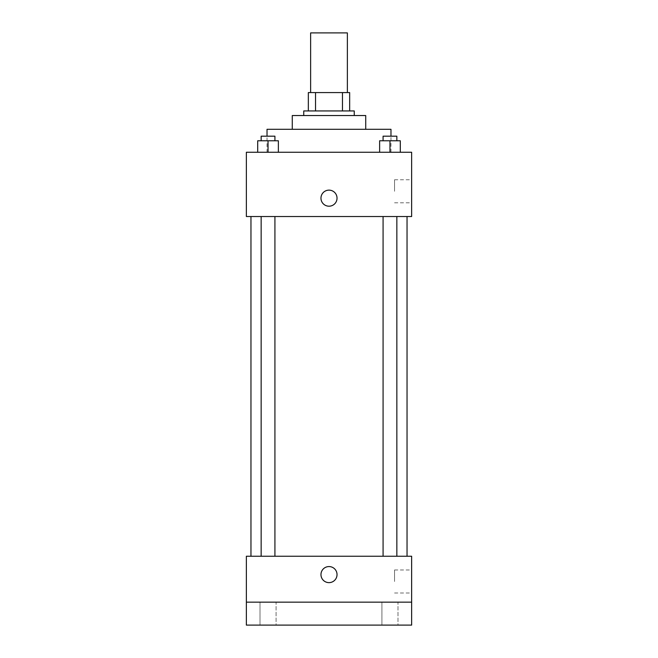 <?xml version="1.0" encoding="UTF-8"?>
<svg xmlns="http://www.w3.org/2000/svg" width="658" height="658" viewBox="0 0 658 658"><rect width="100%" height="100%" fill="white"/><g stroke="black" fill="none" stroke-linecap="round" stroke-linejoin="round"><path stroke-width="0.49" stroke-dasharray="3.29 2.47" d="M310.634 32.9L347.366 32.9M329 92.581L310.634 92.581L329 92.581M342.473 110.939L342.473 92.581L349.661 92.581L349.661 110.939L315.527 110.939L349.661 110.939M342.473 92.581L308.339 92.581M315.527 110.939L308.339 110.939L315.527 110.939L315.527 92.581M354.251 110.939L303.749 110.939M303.749 115.537L354.251 115.537L303.749 115.537M365.725 115.537L292.275 115.537M292.275 129.305L365.725 129.305L292.275 129.305M390.975 129.305L267.025 129.305M267.025 152.261L390.975 152.261L267.025 152.261L267.025 136.19M257.706 152.261L278.367 152.261L257.706 152.261L278.367 152.261L257.706 152.261L278.367 152.261L268.036 152.261L268.036 140.779L257.706 140.779L274.921 140.779L257.706 140.779L257.706 152.261L268.036 152.261L257.706 152.261L257.706 140.779L257.706 152.261L278.367 152.261L268.036 152.261L268.036 140.779L278.367 140.779L261.152 140.779L278.367 140.779L278.367 152.261L278.367 140.779M379.633 152.261L400.294 152.261L379.633 152.261L400.294 152.261L379.633 152.261L400.294 152.261L389.964 152.261L389.964 140.779L379.633 140.779L396.848 140.779L379.633 140.779L379.633 152.261L389.964 152.261L379.633 152.261L379.633 140.779L379.633 152.261L400.294 152.261L389.964 152.261L389.964 140.779L400.294 140.779L383.079 140.779L400.294 140.779L400.294 152.261L400.294 140.779M411.637 152.261L246.363 152.261L246.363 216.531L411.637 216.531L411.637 152.261M246.363 198.165L246.363 190.129L246.372 198.165M329 216.531L250.961 216.531L329 216.531M389.964 216.531L383.079 216.531L389.964 216.531M268.036 216.531L261.152 216.531L268.036 216.531M411.637 191.281L411.637 179.766L411.637 191.281M329 190.129A8.036 8.036 0 0 0 322.042 202.179A8.036 8.036 0 0 0 335.958 202.179A8.036 8.036 0 0 0 329 190.129A8.036 8.036 0 0 0 322.042 202.179A8.036 8.036 0 0 0 335.958 202.179A8.036 8.036 0 0 0 329 190.129M329 206.201A8.036 8.036 0 0 1 322.042 194.151A8.036 8.036 0 0 1 335.958 194.151A8.036 8.036 0 0 1 329 206.201M394.553 191.281L394.553 179.766L394.553 191.281M329 556.24L250.961 556.24L329 556.24M389.964 556.24L383.079 556.24L389.964 556.24M268.036 556.24L261.152 556.24L268.036 556.24M411.637 556.24L246.363 556.24L246.363 602.144L411.637 602.144L411.637 556.24M411.637 602.144L411.637 625.1L246.363 625.1L246.363 602.144L411.637 602.144L246.363 602.144M246.363 574.599L246.363 582.634L246.372 574.599M411.637 581.491L411.637 569.976L411.637 581.491M329 566.571A8.036 8.036 0 0 0 322.042 578.621A8.036 8.036 0 0 0 335.958 578.621A8.036 8.036 0 0 0 329 566.571A8.036 8.036 0 0 0 322.042 578.621A8.036 8.036 0 0 0 335.958 578.621A8.036 8.036 0 0 0 329 566.571M329 582.634A8.036 8.036 0 0 1 322.042 570.585A8.036 8.036 0 0 1 335.958 570.585A8.036 8.036 0 0 1 329 582.634M394.553 581.491L394.553 569.976L394.553 581.491M276.072 602.144L260 602.144L276.072 602.144L260 602.144L276.072 602.144L276.072 625.1L260 625.1L276.072 625.1L260 625.1L276.072 625.1L276.072 602.144M398 602.144L381.928 602.144L398 602.144L381.928 602.144L398 602.144L398 625.1L381.928 625.1L398 625.1L381.928 625.1L398 625.1L398 602.144M383.079 140.779L383.079 136.19L396.848 136.19L383.079 136.19L396.848 136.19L396.848 140.779M389.964 152.261L389.964 140.779M261.152 140.779L261.152 136.19L274.921 136.19L261.152 136.19L274.921 136.19L274.921 140.779M268.036 152.261L268.036 140.779M390.975 152.261L390.975 136.19M394.553 202.796L411.637 202.796M394.553 179.766L411.637 179.766M274.921 556.24L274.921 216.531M261.152 556.24L261.152 216.531M396.848 556.24L396.848 216.531M383.079 556.24L383.079 216.531M394.553 593.006L411.637 593.006M394.553 569.976L411.637 569.976M260 602.144L260 625.1L260 602.144M381.928 602.144L381.928 625.1L381.928 602.144"/><path stroke-width="0.99" d="M347.366 92.581L347.366 32.9L310.634 32.9L310.634 92.581M315.527 110.939L315.527 92.581L308.339 92.581L308.339 110.939L308.339 92.581M315.527 92.581L349.661 92.581L349.661 110.939M342.473 110.939L342.473 92.581M303.749 115.537L303.749 110.939L354.251 110.939L354.251 115.537M292.275 129.305L292.275 115.537L365.725 115.537L365.725 129.305M267.025 136.19L267.025 129.305L390.975 129.305L390.975 136.19M246.363 152.261L411.637 152.261L411.637 216.531L246.363 216.531L246.363 152.261M329 206.201A8.036 8.036 0 0 1 322.042 194.151A8.036 8.036 0 0 1 335.958 194.151A8.036 8.036 0 0 1 329 206.201M246.363 556.24L411.637 556.24L411.637 625.1L246.363 625.1L246.363 556.24M329 582.634A8.036 8.036 0 0 1 322.042 570.585A8.036 8.036 0 0 1 335.958 570.585A8.036 8.036 0 0 1 329 582.634M246.363 602.144L411.637 602.144M379.633 152.261L379.633 140.779L400.294 140.779L400.294 152.261L400.294 140.779M389.964 152.261L389.964 140.779M396.848 140.779L396.848 136.19L383.079 136.19L383.079 140.779M257.706 152.261L257.706 140.779L278.367 140.779L278.367 152.261L278.367 140.779M268.036 152.261L268.036 140.779M274.921 140.779L274.921 136.19L261.152 136.19L261.152 140.779M407.039 556.24L407.039 216.531M250.961 556.24L250.961 216.531M383.079 216.531L383.079 556.24M396.848 216.531L396.848 556.24M274.921 556.24L274.921 216.531M261.152 556.24L261.152 216.531"/></g></svg>
